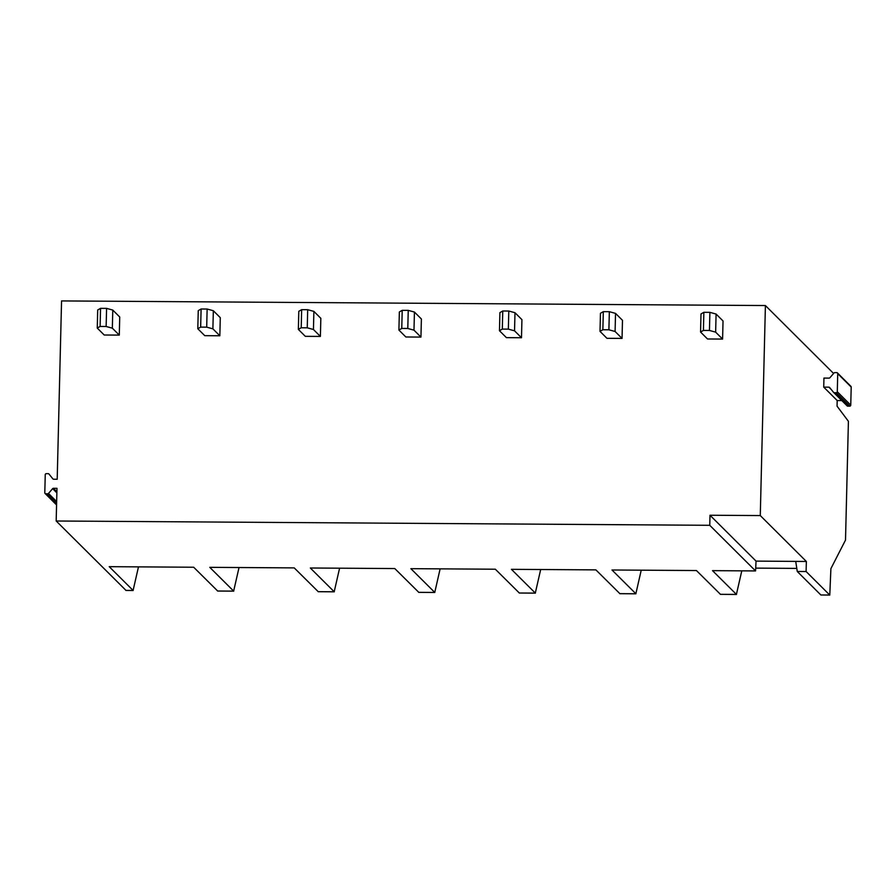 <?xml version="1.0" encoding="UTF-8"?>
<svg xmlns="http://www.w3.org/2000/svg" width="896" height="896" viewBox="0 0 896 896"><rect width="100%" height="100%" fill="white"/><g stroke="black" fill="none" stroke-linecap="round" stroke-linejoin="round"><path stroke-width="1.34" d="M806.355 561.467L795.726 561.4L797.261 571.469L820.859 594.978L829.774 595.078L806.109 571.525L806.355 561.467L760.278 515.57L765.408 305.547L61.555 300.922L57.198 479.259L53.648 479.237A1.019 0.997 -45.1 0 1 52.886 478.878L48.966 474.04A1.019 0.997 -45.1 0 0 48.205 473.67L46.267 473.659A1.019 0.997 -45.1 0 0 45.248 474.656L44.8 492.766A1.019 0.997 -45.1 0 0 45.786 493.774L47.712 493.786A1.019 0.997 -45.1 0 0 48.485 493.438L52.64 488.645L56.862 492.856M56.896 491.747L53.424 488.298A1.019 0.997 -45.1 0 0 52.64 488.645M53.424 488.298L56.974 488.32L56.179 521.002L126 590.408M823.939 378.078L829.102 378.112A1.019 0.997 134.9 0 0 829.886 377.754L834.042 372.971A1.019 0.997 134.9 0 1 834.814 372.613L836.752 372.624A1.019 0.997 134.9 0 1 837.726 373.643L837.29 391.742A1.019 0.997 134.9 0 1 836.259 392.75L834.322 392.728A1.019 0.997 134.9 0 1 833.56 392.358L829.64 387.531A1.019 0.997 134.9 0 0 828.878 387.162L823.726 387.128L823.939 378.078M765.408 305.547L833.594 373.475M829.774 595.078L830.906 568.624L845.51 540.075L848.411 421.299L837.054 406.157L837.189 400.546L823.726 387.128M837.435 372.915L850.909 386.333A1.019 0.997 134.9 0 1 851.2 387.061L850.752 405.171A1.019 0.997 134.9 0 1 849.733 406.168L847.795 406.157A1.019 0.997 134.9 0 1 847.034 405.787M841.803 400.579L837.189 400.546M760.278 515.57L710.002 515.245L709.755 525.302L56.179 521.002M795.726 561.4L756.045 561.109L710.002 515.245M806.109 571.525L797.261 571.469M796.79 568.4L755.698 568.12M125.922 590.453L133.168 590.498L109.222 566.675L193.682 567.235L217.672 591.013M217.627 591.046L233.722 591.158L209.776 567.336L294.235 567.896L318.226 591.674M318.17 591.707L334.275 591.819L310.318 567.997L394.789 568.557L418.779 592.334M418.723 592.368L434.829 592.48L410.872 568.669L495.331 569.218L519.322 592.995M519.277 593.029L535.371 593.141L511.426 569.33L595.885 569.878L619.875 593.656M619.819 593.69L635.925 593.802L611.979 569.99L696.438 570.539L720.429 594.317M720.373 594.35L736.478 594.462L712.522 570.651L755.563 570.931L756.045 561.109M709.755 525.302L755.563 570.931M741.787 570.842L736.4 594.429L720.306 594.317M641.234 570.181L635.846 593.768L619.763 593.656M540.68 569.52L535.293 593.107L519.21 592.995M440.126 568.859L434.75 592.446L418.656 592.334M339.584 568.198L334.197 591.786L318.102 591.674M239.03 567.538L233.643 591.125L217.56 591.013M138.477 566.877L133.09 590.464L125.854 590.408M707.515 338.979L722.59 339.069L715.646 332.147L709.442 330.456L703.416 330.411L700.56 332.046L707.515 338.979M715.646 332.147L716.083 314.048L723.038 320.97L722.59 339.069M716.083 314.048L709.89 312.346L703.853 312.312L700.997 313.947L700.56 332.046M703.853 312.312L703.416 330.411M709.89 312.346L709.442 330.456M606.962 338.318L622.048 338.408L615.093 331.486L608.899 329.795L602.862 329.75L600.006 331.386L606.962 338.318M615.093 331.486L615.53 313.387L622.485 320.309L622.048 338.408M615.53 313.387L609.336 311.685L603.31 311.651L600.454 313.286L600.006 331.386M603.31 311.651L602.862 329.75M609.336 311.685L608.899 329.795M506.408 337.646L521.494 337.747L514.539 330.826L508.346 329.134L502.309 329.09L499.464 330.725L506.408 337.646M514.539 330.826L514.987 312.726L521.931 319.648L521.494 337.747M514.987 312.726L508.794 311.024L502.757 310.99L499.901 312.626L499.464 330.725M502.757 310.99L502.309 329.09M508.794 311.024L508.346 329.134M405.854 336.986L420.941 337.086L413.986 330.165L407.792 328.474L401.766 328.429L398.91 330.064L405.854 336.986M413.986 330.165L414.434 312.066L421.389 318.987L420.941 337.086M414.434 312.066L408.24 310.363L402.203 310.33L399.347 311.965L398.91 330.064M402.203 310.33L401.766 328.429M408.24 310.363L407.792 328.474M305.312 336.325L320.387 336.426L313.443 329.504L307.25 327.813L301.213 327.768L298.357 329.403L305.312 336.325M313.443 329.504L313.88 311.394L320.835 318.326L320.387 336.426M313.88 311.394L307.686 309.702L301.65 309.669L298.805 311.304L298.357 329.403M301.65 309.669L301.213 327.768M307.686 309.702L307.25 327.813M204.758 335.664L219.845 335.765L212.89 328.843L206.696 327.152L200.659 327.107L197.803 328.742L204.758 335.664M212.89 328.843L213.338 310.733L220.282 317.666L219.845 335.765M213.338 310.733L207.133 309.042L201.107 309.008L198.251 310.643L197.803 328.742M201.107 309.008L200.659 327.107M207.133 309.042L206.696 327.152M104.205 335.003L119.291 335.104L112.336 328.182L106.142 326.491L100.106 326.446L97.261 328.082L104.205 335.003M112.336 328.182L112.784 310.072L119.728 317.005L119.291 335.104M112.784 310.072L106.59 308.381L100.554 308.347L97.698 309.982L97.261 328.082M100.554 308.347L100.106 326.446M106.59 308.381L106.142 326.491M56.582 504.538L45.786 493.774M47.712 493.786L56.627 502.667M56.65 501.57L48.485 493.438M829.707 595.045L820.859 594.978M831.298 389.57L828.878 387.162M837.726 373.643L851.2 387.061M850.752 405.171L837.29 391.742M836.259 392.75L849.733 406.168M847.795 406.157L834.322 392.728M56.571 504.93L45.091 493.483M833.638 392.448L847.112 405.866"/></g></svg>
